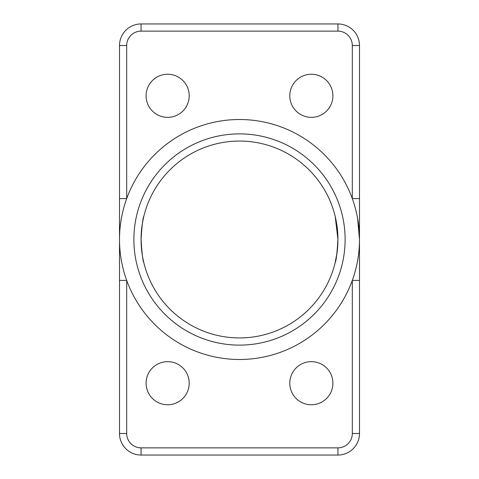 <?xml version="1.0" encoding="UTF-8"?>
<svg xmlns="http://www.w3.org/2000/svg" width="479" height="479" viewBox="0 0 479 479"><rect width="100%" height="100%" fill="white"/><g stroke="black" fill="none" stroke-linecap="round" stroke-linejoin="round"><path stroke-width="0.72" d="M345.12 239.5A105.62 105.62 0 0 0 239.5 133.88A105.62 105.62 0 0 0 133.88 239.5A105.62 105.62 0 0 0 239.5 345.12A105.62 105.62 0 0 0 345.12 239.5M359.489 239.5A119.99 119.99 0 0 1 239.5 359.489A119.99 119.99 0 0 1 119.51 239.5L119.51 45.505A21.555 21.555 0 0 1 141.065 23.95L337.935 23.95A21.555 21.555 0 0 1 359.489 45.505L359.489 433.495A21.555 21.555 0 0 1 337.935 455.05L141.065 455.05A21.555 21.555 0 0 1 119.51 433.495L119.51 239.5A119.99 119.99 0 0 1 239.5 119.51A119.99 119.99 0 0 1 359.489 239.5L357.579 218.161M141.167 243.955L141.065 239.5C141.964 253.469 142.868 261.133 143.79 262.492C142.868 261.133 141.964 253.469 141.065 239.5L141.916 226.585M143.79 262.492L142.946 258.642M337.827 244.068L337.533 248.373M337.102 252.295L335.21 262.492M337.935 239.5C337.036 253.469 336.132 261.133 335.21 262.492C336.132 261.133 337.036 253.469 337.935 239.5A98.434 98.434 0 0 1 239.5 337.935A98.434 98.434 0 0 1 141.065 239.5C141.964 225.537 142.868 217.873 143.79 216.508C142.874 217.849 141.964 225.513 141.065 239.5A98.434 98.434 0 0 1 239.5 141.065A98.434 98.434 0 0 1 337.935 239.5L335.21 216.508M289.795 383.2A21.555 21.555 0 0 0 311.35 404.755A21.555 21.555 0 0 0 332.905 383.2A21.555 21.555 0 0 0 311.35 361.645A21.555 21.555 0 0 0 289.795 383.2M146.095 383.2A21.555 21.555 0 0 0 167.65 404.755A21.555 21.555 0 0 0 189.205 383.2A21.555 21.555 0 0 0 167.65 361.645A21.555 21.555 0 0 0 146.095 383.2M146.095 95.8A21.555 21.555 0 0 0 167.65 117.355A21.555 21.555 0 0 0 189.205 95.8A21.555 21.555 0 0 0 167.65 74.245A21.555 21.555 0 0 0 146.095 95.8M289.795 95.8A21.555 21.555 0 0 0 311.35 117.355A21.555 21.555 0 0 0 332.905 95.8A21.555 21.555 0 0 0 311.35 74.245A21.555 21.555 0 0 0 289.795 95.8M336.042 220.31L337.096 226.663M142.419 223.232L143.383 218.268M119.51 198.599L126.695 198.599L126.695 45.505A14.37 14.37 0 0 1 141.065 31.135L337.935 31.135A14.37 14.37 0 0 1 352.304 45.505L359.489 45.505A21.555 21.555 0 0 0 337.935 23.95L337.935 31.135M352.304 45.505L352.304 198.599L359.489 198.599M359.489 280.401L352.304 280.401L352.304 433.495A14.37 14.37 0 0 1 337.935 447.865L141.065 447.865A14.37 14.37 0 0 1 126.695 433.495L126.695 280.401L119.51 280.401M126.695 45.505L119.51 45.505A21.555 21.555 0 0 1 141.065 23.95L141.065 31.135M141.065 447.865L141.065 455.05A21.555 21.555 0 0 1 119.51 433.495L126.695 433.495M352.304 433.495L359.489 433.495A21.555 21.555 0 0 1 337.935 455.05L337.935 447.865"/></g></svg>
